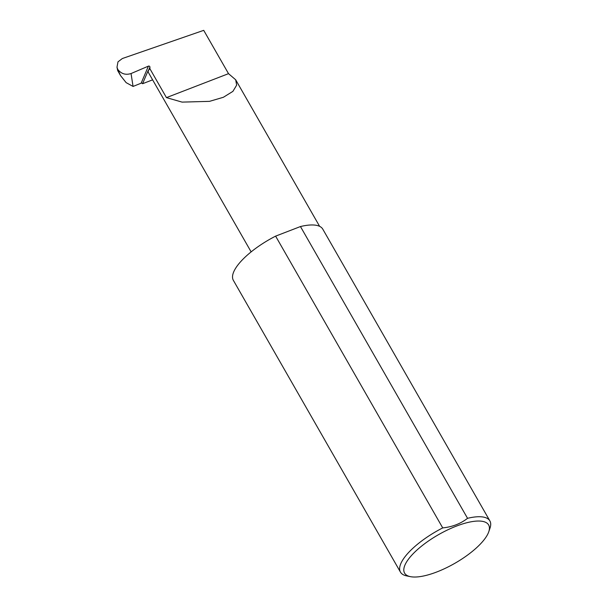 <?xml version="1.0" encoding="UTF-8"?>
<svg xmlns="http://www.w3.org/2000/svg" width="607" height="607" viewBox="0 0 607 607"><rect width="100%" height="100%" fill="white"/><g stroke="black" fill="none" stroke-linecap="round" stroke-linejoin="round"><path stroke-width="0.91" d="M117.667 70.503L116.999 67.195L117.978 61.846L122.341 58.53L203.717 30.35L228.52 73.659L235.683 79.783L236.662 85.132L232.906 91.369L223.376 97.279L209.514 101.354L182.07 102.113L166.447 97.621L149.883 68.705L149.929 67.081A1.032 0.88 23.1 0 0 148.411 66.133L131.051 73.546L133.062 86.437L126.127 82.635L120.52 75.549L117.864 69.759L117.735 70.678L120.52 75.549M488.309 532.946A48.431 16.488 150.2 0 0 488.756 531.778A48.431 16.488 150.2 0 0 455.28 526.542A48.431 16.488 150.2 0 0 404.922 565.125A48.431 16.488 150.2 0 0 410.4 576.65A48.431 16.488 150.2 0 0 453.71 563.956A48.431 16.488 150.2 0 0 488.309 532.946M410.4 576.65L406.644 575.891A51.527 17.535 -29.8 0 1 400.461 572.12A51.527 17.535 -29.8 0 1 400.817 563.63A51.527 17.535 -29.8 0 1 442.715 527.9C452.298 526.922 460.576 523.727 467.549 518.317A51.527 17.535 -29.8 0 1 489.879 520.905A51.527 17.535 -29.8 0 1 490.001 528.151L488.756 531.778M467.549 518.317L300.457 226.548A51.527 17.535 -29.8 0 1 322.78 229.135L489.879 520.905M400.461 572.12L233.361 280.351A51.527 17.535 -29.8 0 1 233.718 271.86A51.527 17.535 -29.8 0 1 275.616 236.131L442.715 527.9M251.139 251.882L148.669 72.954A36.056 12.277 150.2 0 1 148.078 70.776L142.569 83.72A1.032 0.88 23.1 0 0 141.15 83.189L133.062 86.437M116.999 67.195L117.864 69.759M117.804 69.426C121.21 73.864 125.626 75.238 131.051 73.546M142.569 83.72L152.615 79.843M148.078 70.776L149.883 68.705M228.52 73.659L166.447 97.621M300.457 226.548L275.616 236.131M141.15 83.189L148.411 66.133M148.298 70.928L149.929 67.081M235.683 79.783L319.616 226.335"/></g></svg>
